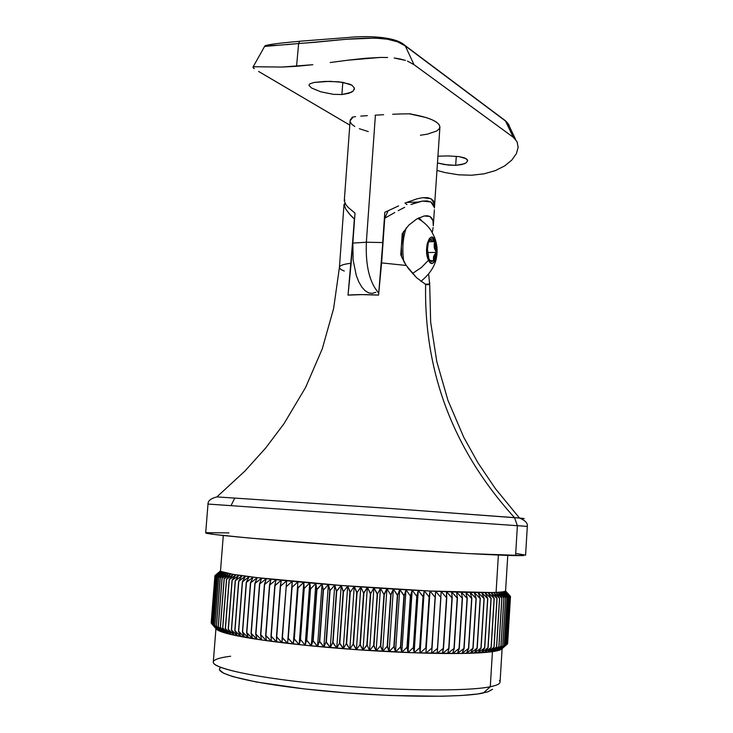 <?xml version="1.0" encoding="UTF-8"?>
<svg xmlns="http://www.w3.org/2000/svg" width="733" height="733" viewBox="0 0 733 733"><rect width="100%" height="100%" fill="white"/><g stroke="black" fill="none" stroke-linecap="round" stroke-linejoin="round"><path stroke-width="1.1" d="M220.248 667.809C212.918 673.957 254.827 684.201 321.329 690.697C387.693 697.239 460.526 697.99 483.377 692.997L490.276 686.748C466.591 691.75 389.91 690.807 319.982 683.981C249.916 677.21 206.165 666.746 214.146 660.607C216.327 658.784 221.824 657.327 230.638 656.246M234.413 498.697L231.051 505.651L207.998 504.057L205.689 532.873C204.571 534.137 258.025 539.268 334.871 544.931C411.616 550.593 491.266 555.229 515.583 555.614L517.388 525.698L207.998 504.057L527.311 526.386C527.87 523.206 525.259 520.439 519.495 518.057C525.378 518.57 525.781 518.707 520.687 518.488C525.781 518.707 525.378 518.57 519.495 518.057L514.511 517.635C453.535 450.419 423.903 372.676 425.635 284.395L428.31 284.771L429.529 283.176L428.787 275.232L429.529 283.176L428.31 284.771L425.635 284.395C423.903 372.676 453.535 450.419 514.511 517.635L389.956 508.445L216.895 496.901L244.959 471.017L265.703 447.991L283.973 423.738L305.588 387.473L322.263 348.835L333.616 308.52L339.434 267.307C339.681 265.493 343.585 264.137 351.153 263.248L354.341 218.984L349.192 213.761L345.729 209.006L344.015 204.516L345.032 203.307M525.579 555.238L527.311 526.386L517.388 525.698L514.511 517.635L517.388 525.698L515.583 555.614L523.719 555.577L467.7 553.562L354.983 546.387L248.487 537.967L214.467 534.494L205.689 532.864M491.101 592.53L496.085 592.383L498.376 555.055L496.085 592.383L493.721 592.466L499.521 598.293L496.534 646.946L490.056 651.976L461.982 653.442L414.118 652.782L356.412 649.676L305.185 645.26L261.599 639.955L231.216 634.54L217.866 630.261L211.379 623.325L215.117 576.193L211.397 623.343L215.136 576.211L220.963 571.438L233.176 574.36L257.265 577.65L341.221 585.484L430.005 591.027L491.101 592.53L488.233 592.576L494.106 598.467L491.083 647.486L484.513 652.507L487.408 652.251L491.22 647.477L494.244 598.467L491.101 592.53L496.947 598.394L493.95 647.23L487.408 652.251L490.056 651.976L492.439 651.664L490.056 651.976L494.069 647.212L497.075 598.385L493.721 592.466L491.101 592.53L496.947 598.394L493.95 647.23L487.408 652.251L491.22 647.477L494.244 598.467L491.101 592.53M220.606 571.154L215.117 576.193L220.963 571.438L215.594 576.523L211.837 623.847L217.866 630.261L211.837 623.847L215.594 576.523L221.577 571.74L216.336 576.871L212.607 624.415L216.336 576.871L222.447 572.07L220.963 571.438L215.594 576.523L211.837 623.847L216.4 629.171L211.397 623.343L215.117 576.193L220.606 571.154L214.906 575.881L211.186 622.821L214.916 575.9L220.606 571.154M215.942 628.63L213.303 662.046C211.956 668.496 259.427 678.52 327.669 684.704C395.811 690.926 467.397 691.54 490.276 686.748L492.439 651.664L496.653 646.927L499.631 598.284L496.085 592.383L501.821 598.174L498.861 646.634L492.439 651.664L496.415 650.986L500.996 646.286L494.555 651.335L498.962 646.616L501.922 598.165L498.183 592.273L503.855 598.027L500.905 646.295L503.938 598.018L500.016 592.145L496.085 592.383L500.016 592.145L505.614 597.862L502.682 645.938L496.415 650.986L499.347 650.217L504.249 645.544L498.009 650.611L502.765 645.929L505.688 597.853L501.601 591.989L507.099 597.67L504.194 645.562L507.163 597.661L502.911 591.824L500.016 592.145L502.911 591.824L508.317 597.459L505.422 645.159L499.347 650.217L501.235 649.356L506.421 644.719L500.419 649.795L505.477 645.141L508.363 597.45L503.965 591.632L509.261 597.23L506.421 644.719L509.298 597.221L504.762 591.43L502.911 591.824L504.762 591.43L509.939 596.983L507.071 644.298L500.419 649.795L492.439 651.664L490.276 686.748C496.699 685.447 499.961 683.898 500.062 682.102L502.105 648.632M306.486 640.156L305.185 645.26L311.305 645.874L306.486 640.156L310.526 588.993L306.486 640.156L305.185 645.26L300.475 639.552L299.183 644.628L294.025 638.864L293.31 643.986L305.185 645.26L300.475 639.552L303.948 588.407L300.475 639.552L304.232 588.434L309.757 582.909L310.526 588.993L315.859 583.441L297.91 581.846L294.025 638.864L297.8 587.848L303.764 582.378L304.232 588.434L309.757 582.909L305.185 645.26L309.757 582.909L310.233 588.966L306.486 640.156M282.15 637.536L282.031 642.667L287.593 643.336L282.15 637.536L286.218 586.739L282.031 642.667L276.726 636.885L276.643 641.998L270.972 636.171L271.43 641.32L282.031 642.667L276.726 636.885L280.281 586.143L276.726 636.885L280.537 586.171L286.658 580.783L286.218 586.739L292.21 581.315L276.075 579.721L274.793 585.575L270.972 636.171L274.793 585.575L281.28 580.252L280.537 586.171L286.658 580.783L282.15 637.536M288.005 638.205L287.593 643.336L293.31 643.986L288.005 638.205L292.073 587.307L287.593 643.336L292.21 581.315L292.073 587.307L297.91 581.846L292.21 581.315L288.005 638.205M260.572 634.778L261.599 639.955L266.409 640.642L260.572 634.778L264.64 584.485L260.572 634.778L261.599 639.955L255.918 634.118L256.99 639.277L251.034 633.385L252.601 638.59L261.599 639.955L255.918 634.118L259.528 583.899L255.918 634.118L259.748 583.926L266.253 578.667L264.64 584.485L271.063 579.189L257.265 577.65L254.873 583.358L251.034 633.385L254.873 583.358L261.654 578.154L259.748 583.926L266.253 578.667L264.402 584.458L260.572 634.778M265.667 635.474L266.409 640.642L271.43 641.32L265.667 635.474L269.735 585.044L265.667 635.474L266.409 640.642L260.811 634.815L264.64 584.485L271.063 579.189L269.735 585.044L276.075 579.721L271.063 579.189L269.497 585.016L265.667 635.474M242.431 632.002L244.501 637.215L248.432 637.902L242.431 632.002L246.462 582.304L242.431 632.002L244.501 637.215L238.665 631.342L240.809 636.537L234.798 630.627L237.364 635.868L244.501 637.215L238.665 631.342L242.33 581.755L238.665 631.342L242.504 581.782L249.174 576.651L246.462 582.304L253.105 577.146L242.027 575.698L238.637 581.242L234.798 630.627L238.637 581.242L245.482 576.175L242.504 581.782L249.174 576.651L246.27 582.277L242.431 632.002M246.609 632.689L248.432 637.902L252.601 638.59L246.609 632.689L250.649 582.836L246.609 632.689L248.432 637.902L242.614 632.029L246.462 582.304L253.105 577.146L250.649 582.836L257.265 577.65L253.105 577.146L250.457 582.817L246.609 632.689M228.201 629.28L231.216 634.54L234.166 635.199L228.201 629.28L232.178 580.27L228.201 629.28L231.216 634.54L225.425 628.657L228.522 633.889L222.667 627.979L226.094 633.257L231.216 634.54L225.425 628.657L229.127 579.776L225.425 628.657L229.255 579.794L235.879 574.791L232.178 580.27L238.83 575.24L230.739 573.939L226.488 579.308L222.667 627.979L226.488 579.308L233.176 574.36L229.255 579.794L235.879 574.791L232.04 580.252L228.201 629.28M231.371 629.949L234.166 635.199L237.364 635.868L231.371 629.949L235.357 580.765L231.371 629.949L234.166 635.199L228.348 629.317L232.178 580.27L238.83 575.24L235.357 580.765L242.027 575.698L238.83 575.24L235.211 580.738L231.371 629.949M218.205 626.724L222.017 632.011L223.922 632.625L218.205 626.724L222.108 578.447L218.205 626.724L222.017 632.011L216.391 626.11L220.367 631.415L214.842 625.524L218.984 630.829L222.017 632.011L216.464 626.147L220.267 578.035L216.391 626.11L220.267 578.035L226.634 573.142L222.017 578.429L228.559 573.536L223.583 572.409L218.626 577.613L214.906 625.551L218.626 577.613L224.976 572.766L220.267 578.035L226.634 573.142L222.017 578.429L218.205 626.724M220.303 627.347L223.922 632.625L226.094 633.257L220.303 627.347L224.216 578.887L220.303 627.347L223.922 632.625L218.297 626.752L222.108 578.447L228.559 573.536L224.115 578.868L230.739 573.939L228.559 573.536L224.115 578.868L220.303 627.347M213.569 624.947L218.984 630.829L213.569 624.947L217.399 577.247L213.569 624.947L217.866 630.261L212.607 624.415L216.372 576.88L222.447 572.07L217.344 577.228L223.583 572.409L222.447 572.07L217.344 577.228L213.569 624.947M501.784 648.907L507.099 644.27L509.966 596.974L505.303 591.201L510.351 596.717L507.493 643.831L510.36 596.708L507.493 643.831L510.351 596.717L505.303 591.201L510.489 596.433L507.648 643.354L510.489 596.433L505.578 590.963L507.777 555.403M484.577 647.917L477.962 652.929L481.361 652.736L484.733 647.908L487.637 598.549L484.577 647.917L477.962 652.929L480.93 648.091L474.324 653.103L477.027 648.238L470.439 653.25L477.962 652.929L481.105 648.091L484.183 598.559L480.93 648.091L484.183 598.559L481.728 592.585L487.793 598.549L485.109 592.594L474.26 592.511L480.133 598.54L477.027 648.238L480.326 598.54L478.118 592.566L484.009 598.559L481.728 592.585L487.637 598.549L484.577 647.917M487.958 647.715L481.361 652.736L484.513 652.507L488.114 647.706L491 598.522L487.958 647.715L481.361 652.736L484.733 647.908L487.793 598.549L485.109 592.594L491.147 598.522L488.233 592.576L485.109 592.594L491 598.522L487.958 647.715M468.506 648.439L461.982 653.442L466.325 653.36L468.708 648.439L471.658 598.421L468.506 648.439L461.982 653.442L463.888 648.494L457.419 653.488L459.041 648.522L452.646 653.515L461.982 653.442L464.108 648.494L467.278 598.33L463.888 648.494L467.278 598.33L465.858 592.346L471.86 598.421L470.174 592.438L456.577 592.081L462.239 598.21L459.041 648.522L462.468 598.21L461.323 592.227L467.058 598.33L465.858 592.346L471.658 598.421L468.506 648.439M472.886 648.357L466.325 653.36L470.439 653.25L473.087 648.348L476.019 598.495L472.886 648.357L466.325 653.36L468.708 648.439L471.86 598.421L470.174 592.438L476.212 598.495L474.26 592.511L470.174 592.438L476.019 598.495L472.886 648.357M448.715 648.467L442.494 653.46L447.671 653.506L448.962 648.476L451.968 597.89L448.715 648.467L442.494 653.46L443.254 648.393L437.143 653.387L437.601 648.293L431.618 653.286L442.494 653.46L443.511 648.403L446.782 597.707L443.254 648.393L446.782 597.707L446.489 591.723L452.215 597.899L451.629 591.916L435.668 591.284L440.899 597.477L437.601 648.293L441.165 591.513L446.525 597.697L446.489 591.723L451.968 597.89L448.715 648.467M453.984 648.513L447.671 653.506L452.646 653.515L454.222 648.513L457.209 598.064L453.984 648.513L447.671 653.506L448.962 648.476L452.215 597.899L451.629 591.916L457.447 598.073L456.577 592.081L451.629 591.916L457.209 598.064L453.984 648.513M425.791 647.99L420.091 652.984L425.928 653.149L429.144 596.974L425.791 647.99L420.091 652.984L419.652 647.789L414.118 652.782L413.375 647.56L408.015 652.553L420.091 652.984L423.033 596.68L419.945 647.798L424.205 590.752L429.144 596.974L430.005 591.027L412.184 590.129L416.784 596.369L413.375 647.56L416.784 596.369L418.259 590.45L423.317 596.699L424.205 590.752L420.091 652.984L424.205 590.752L429.144 596.974L425.791 647.99M431.783 648.155L425.928 653.149L431.618 653.286L432.049 648.164L435.109 597.239L431.783 648.155L425.928 653.149L430.005 591.027L435.109 597.239L435.668 591.284L430.005 591.027L435.109 597.239L431.783 648.155M400.475 647.001L395.499 652.004L401.803 652.297L400.475 647.001L403.929 595.682L400.475 647.001L395.499 652.004L393.868 646.68L389.113 651.683L387.189 646.332L382.644 651.335L395.499 652.004L394.18 646.698L397.35 595.306L394.18 646.698L397.653 595.324L399.732 589.433L404.231 595.7L406.009 589.79L386.932 588.663L390.689 594.903L387.189 646.332L390.689 594.903L393.364 589.057L397.653 595.324L399.732 589.433L395.499 652.004L399.732 589.433L403.929 595.682L400.475 647.001M406.98 647.294L401.803 652.297L408.015 652.553L406.98 647.294L410.709 596.048L406.98 647.294L401.803 652.297L406.009 589.79L410.407 596.039L412.184 590.129L406.009 589.79L410.407 596.039L406.98 647.294M373.647 645.535L369.579 650.556L376.13 650.959L373.647 645.535L377.202 594.06L373.647 645.535L369.579 650.556L367.141 645.122L363 650.125L359.976 644.646L356.412 649.676L369.579 650.556L367.141 645.122L370.394 593.611L367.141 645.122L370.715 593.629L373.922 587.82L377.513 594.078L380.445 588.251L360.81 586.922L363.577 593.144L359.976 644.646L363.577 593.144L367.37 587.38L370.715 593.629L373.922 587.82L369.579 650.556L373.922 587.82L377.202 594.06L373.647 645.535M380.445 645.947L376.13 650.959L382.644 651.335L380.445 645.947L383.973 594.49L380.445 645.947L376.13 650.959L380.445 588.251L383.973 594.49L386.932 588.663L380.445 588.251L383.973 594.49L380.445 645.947M346.297 643.647L343.273 648.687L349.833 649.191L346.297 643.647L349.934 592.163L346.297 643.647L343.273 648.687L339.498 643.116L336.749 648.164L332.736 642.557L330.271 647.624L343.273 648.687L339.81 643.134L343.154 591.659L339.81 643.134L343.465 591.678L347.717 585.979L350.255 592.191L354.25 586.455L334.77 584.98L336.42 591.137L333.048 642.584L336.42 591.137L341.221 585.484L343.465 591.678L347.717 585.979L343.273 648.687L347.717 585.979L349.934 592.163L346.297 643.647M353.132 644.151L349.833 649.191L356.412 649.676L353.132 644.151L356.751 592.658L353.132 644.151L349.833 649.191L354.25 586.455L357.063 592.685L360.81 586.922L354.25 586.455L356.751 592.658L353.132 644.151M319.423 641.393L317.545 646.469L323.867 647.056L319.423 641.393L323.143 590.065L319.423 641.393L317.545 646.469L312.899 640.789L311.305 645.874L317.545 646.469L322.071 583.963L323.445 590.092L328.384 584.476L315.859 583.441L316.638 589.515L312.899 640.789L316.638 589.515L322.071 583.963L323.143 590.065L319.423 641.393M220.505 570.879L214.952 575.607L220.505 570.879L214.906 575.881L211.186 622.839L214.906 575.881L220.505 570.879L223.29 535.511M507.099 644.27L509.966 596.974L505.303 591.201L504.762 591.43L505.605 590.697M384.752 218.214L381.609 262.909L406.201 265.447L400.768 254.827L401.455 244.932L400.768 254.827L404.625 262.927L408.666 268.901L416.573 277.706L425.635 284.395L416.573 277.706L406.201 265.447L381.609 262.909L378.558 295.097L384.752 218.214L391.477 214.403L384.752 218.214L388.096 210.82L384.752 218.214M394.812 212.524L391.477 214.403L394.812 212.524M404.643 207.329L398.129 210.701L404.643 207.329M416.949 202.345L410.92 204.498L422.455 201.089L416.949 202.345M427.202 200.924L422.455 201.089L430.876 201.969L427.202 200.924M433.267 204.195L430.876 201.969L434.339 207.448L433.267 204.195M433.304 225.791L432.946 220.587L431.81 218.095L429.895 216.446L427.275 215.74L424.041 215.997L416.509 219.13L408.748 225.178L402.225 233.754L401.537 243.622L402.225 233.754L408.748 225.178L416.509 219.13L424.041 215.997L429.895 216.446L432.946 220.587L433.304 225.791L434.376 209.775M428.594 274.169L428.787 275.232L428.594 274.169M432.415 231.747L433.13 227.551L432.415 231.747M344.29 271.045C341.01 269.753 339.397 268.507 339.434 267.307L344.015 204.507M220.706 667.415L219.735 668.45M219.607 669.907L223.409 673.105L232.7 676.577L256.541 682.029L303.801 688.846L346.407 692.887L390.084 695.48L441.761 696.249L462.083 695.461L477.595 693.977L487.811 691.87L492.558 689.286M326.048 641.989L323.867 647.056L330.271 647.624L326.048 641.989L330.052 590.633L326.048 641.989L323.867 647.056L328.384 584.476L330.052 590.633L334.77 584.98L328.384 584.476L329.74 590.606L326.048 641.989M525.414 555.083L516.646 553.598M228.916 532.9L206.055 532.689M429.639 282.251L430.656 322.062L436.795 361.635L447.927 400.291L463.797 437.372L477.962 462.825L495.306 488.526L519.495 518.057L389.956 508.445L216.895 496.901C210.847 498.449 207.888 500.831 207.998 504.057M339.718 266.583C340.863 265.108 344.675 263.99 351.153 263.248L348.038 295.115C356.32 294.446 366.491 294.437 378.558 295.097L361.873 294.611L348.038 295.115L354.635 218.223L354.341 218.984L350.713 215.484L345.729 209.006L344.034 204.305L345.619 204.26M499.43 680.563C501.528 683 498.477 685.071 490.276 686.748L483.377 692.997M407.035 204.553L404.983 203.068M418.937 217.811L421.292 220.294L418.937 217.811M422.034 280.492L421.145 281.628L422.034 280.492M317.545 646.469L313.202 640.816L316.931 589.543L322.071 583.963L317.545 646.469M323.867 647.056L319.735 641.421L323.445 590.092L328.384 584.476L323.867 647.056M330.271 647.624L326.35 642.016L330.052 590.633L334.77 584.98L330.271 647.624L334.77 584.98L336.42 591.137L332.736 642.557L330.271 647.624M339.498 643.116L336.749 648.164L341.221 585.484L343.154 591.659L339.498 643.116M336.749 648.164L333.048 642.584L336.731 591.155L341.221 585.484L336.749 648.164M349.833 649.191L346.608 643.666L350.255 592.191L354.25 586.455L349.833 649.191M356.412 649.676L353.443 644.179L357.063 592.685L360.81 586.922L356.412 649.676L360.81 586.922L363.577 593.144L359.976 644.646L356.412 649.676M366.821 645.104L363 650.125L367.37 587.38L370.394 593.611L366.821 645.104M363 650.125L360.297 644.664L363.889 593.162L367.37 587.38L363 650.125M376.13 650.959L373.967 645.562L377.513 594.078L380.445 588.251L376.13 650.959M382.644 651.335L380.757 645.965L384.284 594.509L386.932 588.663L382.644 651.335L386.932 588.663L390.689 594.903L387.189 646.332L382.644 651.335M393.868 646.68L389.113 651.683L393.364 589.057L397.35 595.306L393.868 646.68M389.113 651.683L387.5 646.341L391.001 594.93L393.364 589.057L389.113 651.683M401.803 652.297L400.777 647.019L404.231 595.7L406.009 589.79L401.803 652.297M408.015 652.553L407.282 647.312L410.709 596.048L412.184 590.129L408.015 652.553L412.184 590.129L416.784 596.369L413.375 647.56L408.015 652.553M419.652 647.789L414.118 652.782L418.259 590.45L423.033 596.68L419.652 647.789M414.118 652.782L413.669 647.569L417.077 596.387L418.259 590.45L414.118 652.782M425.928 653.149L430.005 591.027L425.928 653.149M431.618 653.286L435.668 591.284L440.899 597.477L437.601 648.293L431.618 653.286M443.254 648.393L437.143 653.387L441.165 591.513L446.525 597.697L443.254 648.393M452.646 653.515L454.222 648.513L457.447 598.073L456.577 592.081L462.239 598.21L459.041 648.522L452.646 653.515M463.888 648.494L457.419 653.488L459.27 648.522L462.468 598.21L461.323 592.227L467.058 598.33L463.888 648.494M470.439 653.25L473.087 648.348L476.212 598.495L474.26 592.511L480.133 598.54L477.027 648.238L470.439 653.25M480.93 648.091L474.324 653.103L477.22 648.238L480.326 598.54L478.118 592.566L484.009 598.559L480.93 648.091M484.513 652.507L488.114 647.706L491.147 598.522L488.233 592.576L494.106 598.467L491.083 647.486L484.513 652.507M490.056 651.976L494.069 647.212L497.075 598.385L493.721 592.466L499.521 598.293L496.534 646.946L490.056 651.976M498.861 646.634L492.439 651.664L496.653 646.927L499.631 598.284L496.085 592.383L501.821 598.174L498.861 646.634M494.555 651.335L498.962 646.616L501.922 598.165L498.183 592.273L503.855 598.027L500.905 646.295L494.555 651.335M502.682 645.938L496.415 650.986L500.996 646.286L503.938 598.018L500.016 592.145L505.614 597.862L502.682 645.938M498.009 650.611L502.765 645.929L505.688 597.853L501.601 591.989L507.099 597.67L504.194 645.562L498.009 650.611M505.422 645.159L499.347 650.217L504.249 645.544L507.163 597.661L502.911 591.824L508.317 597.459L505.422 645.159M503.965 591.632L509.261 597.23L506.384 644.738L500.419 649.795L505.477 645.141L508.363 597.45L503.947 592.035M507.071 644.298L501.235 649.356L506.421 644.719L509.298 597.221L504.762 591.43L509.939 596.983L507.071 644.298M221.577 571.74L216.336 576.871L212.57 624.388L217.005 629.702L211.864 623.875L215.621 576.541L221.577 571.74L221.494 572.766M218.984 630.829L213.624 624.974L217.399 577.247L223.583 572.409L218.626 577.613L214.842 625.524L218.984 630.829M216.391 626.11L220.367 631.415L214.906 625.551L218.7 577.631L224.976 572.766L220.184 578.016L216.391 626.11M226.094 633.257L220.404 627.375L224.216 578.887L230.739 573.939L226.488 579.308L222.667 627.979L226.094 633.257M225.297 628.63L228.522 633.889L222.777 628.007L226.607 579.336L233.176 574.36L229.127 579.776L225.297 628.63M237.364 635.868L231.527 629.986L235.357 580.765L242.027 575.698L238.637 581.242L234.798 630.627L237.364 635.868M238.491 631.305L240.809 636.537L234.963 630.655L238.802 581.269L245.482 576.175L242.33 581.755L238.491 631.305M252.601 638.59L246.81 632.726L250.649 582.836L257.265 577.65L254.873 583.358L251.034 633.385L252.601 638.59M255.698 634.082L256.99 639.277L251.245 633.422L255.084 583.376L261.654 578.154L259.528 583.899L255.698 634.082M271.43 641.32L265.914 635.511L269.735 585.044L276.075 579.721L274.793 585.575L270.972 636.171L271.43 641.32M276.469 636.849L276.643 641.998L271.219 636.198L275.04 585.603L281.28 580.252L280.281 586.143L276.469 636.849M287.593 643.336L282.416 637.563L286.218 586.739L292.21 581.315L287.593 643.336M293.31 643.986L288.28 638.241L292.073 587.307L297.91 581.846L293.31 643.986M300.182 639.524L299.183 644.628L303.764 582.378L303.948 588.407L300.182 639.524M299.183 644.628L294.299 638.901L298.074 587.866L303.764 582.378L299.183 644.628M311.305 645.874L306.779 640.193L310.526 588.993L315.859 583.441L311.305 645.874L315.859 583.441L316.638 589.515L312.899 640.789L311.305 645.874M398.605 205.909L384.807 212.286L382.452 250.979L382.681 242.559L366.353 242.229C365.465 265.905 369.606 282.856 378.796 293.081C369.606 282.856 365.465 265.905 366.353 242.229L382.681 242.559L384.807 212.286L395.224 207.494M405.184 202.986L417.517 198.67L422.95 197.663L427.568 197.672L431.151 198.79L433.487 200.961L434.559 204.067L434.394 208.016L439.919 127.075C439.232 121.623 429.071 117.207 409.426 113.826L426.102 117.546L431.929 119.699L436.263 122.017L438.957 124.39L439.919 126.745L439.159 128.971L436.721 130.996L427.357 134.157L420.421 135.229M417.517 198.67L422.95 197.663L431.151 198.79L434.559 204.067L434.614 206.266M375.406 115.173L366.353 242.229L375.406 115.173M350.108 120.844L350.456 119.561L353.15 116.978L350.108 120.789L344.272 200.961L345.967 204.754L348.12 207.375L355.01 213.092L352.848 243.081L366.353 242.229L352.848 243.081L355.01 213.092L348.12 207.375L345.967 204.754L344.272 200.961M350.209 121.843L351.675 124.179L354.772 126.497M359.344 128.715L368.278 131.583M344.904 200.118L344.272 200.943M375.809 292.302L372.245 293.383L368.617 292.843L365.071 290.689L361.745 286.979L358.776 281.839L356.275 275.452L353.132 259.995L352.848 243.081L353.132 259.995L356.275 275.452L358.776 281.839L361.745 286.979L365.071 290.689L368.617 292.843M405.981 228.733L405.981 228.733C402.811 238.436 402.05 249.293 403.691 261.305C402.05 249.293 402.811 238.436 405.981 228.733L406.329 227.789L405.981 228.733M403.645 231.362C401.51 239.187 400.841 247.772 401.666 257.136L401.372 246.444L403.645 231.362M428.493 260.233L421.383 267.536L412.468 273.482L421.383 267.536L428.493 260.233L427.183 256.202L426.588 248.67L427.183 243.796L429.364 238.564L431.334 237.235L432.36 237.318L435.164 240.433C440.451 250.86 433.597 271.531 428.493 260.233C423.051 249.669 430.17 228.843 435.164 240.433L437.024 249.339L435.869 258.776L434.303 261.919L432.351 263.312L430.317 262.726L428.493 260.233M431.6 231.445L434.55 237.3L435.164 240.433L434.55 237.3L431.6 231.445M420.98 281.509L422.437 280.033C434.422 269.799 436.181 259.739 436.52 257.274C437.729 250.668 437.07 244.016 434.55 237.3L431.398 231.115C428.246 226.076 423.711 221.833 417.801 218.397M427.293 248.139L428.283 242.788L430.225 239.471C431.874 238.225 433.386 238.958 434.742 241.67L431.105 240.607L430.225 239.471L428.283 242.788L427.247 251.135L428.924 258.969L427.293 248.139M434.632 254.516L436.337 252.409L433.45 261.049L433.505 256.742L436.337 252.409L434.449 248.441L434.128 244.281L434.742 241.67L436.337 252.409L436.108 246.554L434.742 241.67L432.598 239.077L431.398 238.885L430.326 240.03L434.742 241.67L434.147 247.048L436.337 252.409L427.339 252.537L436.337 252.409L435.365 257.704L433.45 261.049L430.931 261.434L428.924 258.969L431.096 261.516L433.45 261.049L433.505 256.742L434.632 254.516M431.343 260.554L433.45 261.049L431.343 260.554M421.979 221.054L418.296 218.132L421.979 221.054M428.668 241.78L434.742 241.67L428.668 241.78M353.233 91.011L348.844 93.338L341.917 94.539L342.806 82.325L341.917 94.539L333.488 94.346L320.834 91.827L311.69 88.061L309.134 85.697L309.115 84.689L309.977 83.8L314.164 82.435L325.333 81.39L338.747 81.794L349.696 84.112L352.097 85.312L354.406 88.125L353.233 91.011L351.4 92.294L341.917 94.539L333.488 94.346L320.834 91.827L311.69 88.061L309.134 85.697L309.115 84.689L309.977 83.8L314.164 82.435L329.777 81.336L342.888 82.334L352.097 85.312L354.406 88.125L354.25 89.6M437.968 156.193L448.202 155.909L459.096 156.624L464.475 157.87L467.333 159.712L467.663 160.765L466.124 162.863L461.909 164.531L455.688 165.337L444.684 164.595L437.509 162.983L448.385 165.09L455.688 165.337L456.283 156.294L455.688 165.337L464.31 163.789L466.124 162.863L467.663 160.802L466.261 158.731L459.096 156.624L448.202 155.909L437.968 156.193M258.584 71.431L349.797 125.096L258.584 71.431M253.187 67.793L254.241 68.673L253.187 67.793M253.545 66.868L254.992 66.749L252.94 67.207L264.586 46.445L298.652 43.513L296.544 66.3L281.948 67.06L254.992 66.749L281.948 67.06L312.826 64.715L296.544 66.3L298.652 43.513L286.337 44.676M330.198 62.534L347.799 60.207L330.198 62.534M364.823 58.319L347.799 60.207L380.537 57.431L364.823 58.319M387.638 57.513L380.537 57.431L387.638 57.513M400.181 58.979L394.189 58.017L405.477 60.399L400.181 58.979M509.133 125.132L505.513 121.027L513.283 137.273L413.962 64.632L405.322 45.968L505.513 121.027L513.283 137.273L517.086 141.716L518.149 147.315L516.408 153.582L511.891 159.986L516.408 153.582L518.149 147.315L517.086 141.716L513.283 137.273L413.962 64.632L407.456 61.114M484.027 173.831L495.306 170.624L484.027 173.831L471.585 175.233L484.027 173.831M458.464 174.802L471.585 175.233L458.464 174.802L445.05 172.576L458.464 174.802M437.015 170.441L445.05 172.576L437.015 170.441M410.663 113.826L401.803 113.917L410.663 113.826M392.677 114.256L401.803 113.917L392.677 114.256M375.085 115.191L383.625 114.715L375.085 115.191M360.792 116.116L367.343 115.658L360.792 116.116M351.987 117.234L355.606 116.611L351.987 117.234M511.891 159.986L504.725 165.878L495.306 170.624M314.237 42.358L298.652 43.513C339.755 40.663 388.994 31.831 405.322 45.968L397.616 41.854L387.537 39.234L375.424 38.089L346.288 39.261L314.237 42.358M413.962 64.632L405.322 45.968L403.755 44.548M265.144 46.234L264.604 46.445C263.871 45.107 275.544 43.394 299.623 41.305L298.652 43.513L299.623 41.305M276.433 45.29L269.268 45.684M299.724 41.24L349.137 37.41C363.925 35.908 395.105 35.761 405.047 45.51L504.139 119.772M505.248 120.597L507.896 123.291L510.232 128.174M222.328 572.024L220.899 573.288M503.653 591.696L506.897 595.498M417.81 202.088L406.522 202.427M429.135 284.147L425.131 284.166M429.666 259.968L430.931 261.434M515.638 139.462L507.896 123.291L505.275 120.624L405.047 45.51"/></g></svg>
